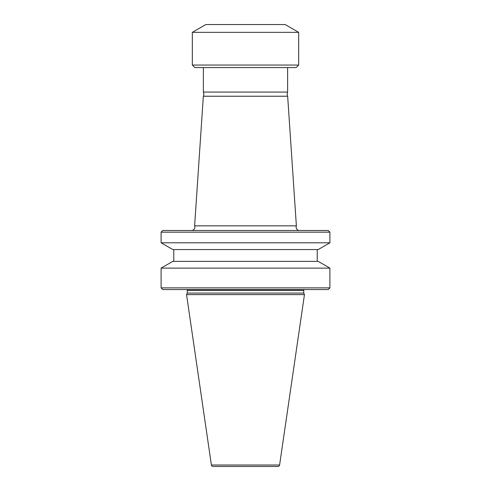 <?xml version="1.0" encoding="UTF-8"?>
<svg xmlns="http://www.w3.org/2000/svg" width="491" height="491" viewBox="0 0 491 491"><rect width="100%" height="100%" fill="white"/><g stroke="black" fill="none" stroke-linecap="round" stroke-linejoin="round"><path stroke-width="0.37" stroke-dasharray="2.46 1.84" d="M299.51 230.482L191.49 230.482L299.51 230.482M203.342 96.23L287.658 96.23M186.427 289.561L304.573 289.561L186.427 289.561M317.235 249.557L173.765 249.557L317.235 249.557M317.235 261.372L173.765 261.372L317.235 261.372M194.62 225.842L296.38 225.842M203.384 92.075L287.616 92.075M203.384 67.592L287.616 67.592L203.384 67.592M213.069 466.45L277.931 466.45M162.791 230.482L328.209 230.482M161.103 232.169L329.897 232.169M161.103 242.806L329.897 242.806M172.801 249.557L318.199 249.557M172.801 261.372L318.199 261.372M161.103 268.123L329.897 268.123M161.103 287.867L329.897 287.867M162.791 289.561L328.209 289.561M187.267 293.084L303.733 293.084M186.549 294.625L304.451 294.625M194.866 67.592L296.134 67.592M205.833 24.55L285.167 24.55M192.331 32.345L298.669 32.345M192.331 65.058L298.669 65.058M187.267 290.402L303.733 290.402M211.4 465.008L279.6 465.008"/><path stroke-width="0.74" d="M191.49 230.482A3.376 3.376 0 0 0 194.62 225.842L203.342 96.23A5.063 5.063 0 0 0 203.384 92.075L203.384 67.592M299.51 230.482A3.376 3.376 0 0 1 296.38 225.842L194.62 225.842M287.616 67.592L287.616 92.075A5.063 5.063 0 0 0 287.658 96.23L203.342 96.23M296.134 67.592L194.866 67.592L192.331 65.058L298.669 65.058L296.134 67.592M192.331 32.345L205.833 24.55L285.167 24.55L298.669 32.345L192.331 32.345L192.331 65.058M298.669 32.345L298.669 65.058M211.4 465.008A1.688 1.688 0 0 0 213.069 466.45L277.931 466.45A1.688 1.688 0 0 0 279.6 465.008L304.451 294.625L186.549 294.625L211.4 465.008L279.6 465.008M304.573 289.561A0.847 0.847 0 0 0 303.733 290.402L303.733 293.084L187.267 293.084L186.549 294.625M303.733 293.084L304.451 294.625M303.733 290.402L187.267 290.402L187.267 293.084M187.267 290.402A0.847 0.847 0 0 0 186.427 289.561M328.209 289.561L162.791 289.561L161.103 287.867L329.897 287.867L328.209 289.561M161.103 268.123L172.801 261.372L318.199 261.372L329.897 268.123L161.103 268.123L161.103 287.867M329.897 268.123L329.897 287.867M173.765 249.557L173.765 261.372M317.235 249.557L317.235 261.372M318.199 249.557L172.801 249.557L161.103 242.806L329.897 242.806L318.199 249.557M161.103 232.169L162.791 230.482L328.209 230.482L329.897 232.169L161.103 232.169L161.103 242.806M329.897 232.169L329.897 242.806M287.658 96.23L296.38 225.842M287.616 92.075L203.384 92.075"/></g></svg>
